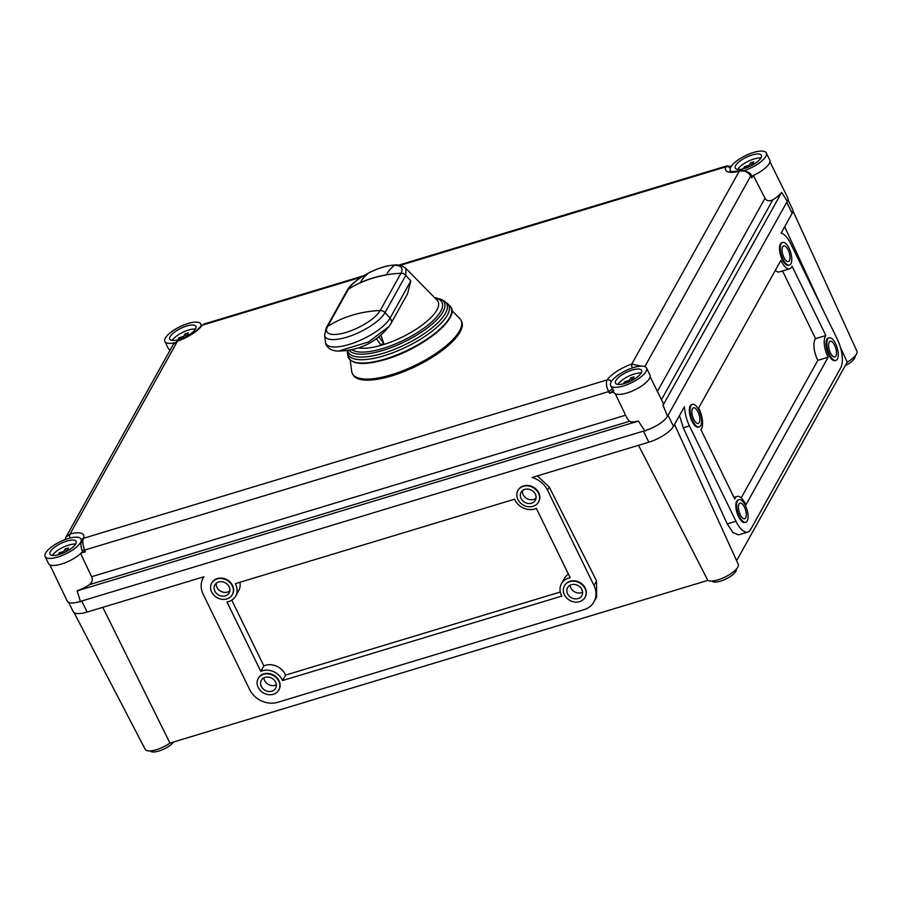 <?xml version="1.0" encoding="UTF-8"?>
<svg xmlns="http://www.w3.org/2000/svg" width="902" height="902" viewBox="0 0 902 902"><rect width="100%" height="100%" fill="white"/><g stroke="black" fill="none" stroke-linecap="round" stroke-linejoin="round"><path stroke-width="1.35" d="M68.687 602.401L73.152 611.567A21.795 7.306 -26 0 0 87.133 612.075L203.875 576.773A21.795 18.502 29.1 0 0 203.175 577.911L203.796 576.795M49.79 564.799L67.244 601.115A19.618 6.585 -26 0 0 79.838 601.589L81.744 601.014L87.133 612.075M638.526 445.295L707.822 580.381L169.948 743.079L102.783 607.35M787.92 199.77L792.689 209.557A21.795 7.306 -26 0 1 792.136 213.346L781.121 233.122A21.795 8.907 -106.8 0 1 790.851 243.935L837.349 339.276A21.795 8.907 -106.8 0 1 840.743 367.79L750.565 529.643A21.795 8.907 -106.8 0 1 747.871 532.056A21.795 8.907 -106.8 0 1 735.953 521.255L689.455 425.924A21.795 8.907 -106.8 0 1 684.483 406.588L673.467 426.364A21.795 7.306 -26 0 1 648.82 442.183L532.079 477.496A21.795 18.502 29.1 0 1 547.48 490.136L593.978 585.477A21.795 18.502 29.1 0 1 593.978 601.837L596.662 597.034L596.538 580.888L549.228 487.001L537.333 475.906M593.978 601.837A21.795 18.502 29.1 0 1 583.944 609.684L277.715 702.308A21.795 18.502 29.1 0 1 249.674 689.613L203.175 594.271A21.795 18.502 29.1 0 1 203.175 577.911M615.277 393.757L626.935 418.021L629.359 421.335A19.551 6.562 -26 0 0 638.424 421.076C643.667 429.352 645.967 432.509 645.325 430.536L81.744 601.014M585.139 597.18A11.805 10.023 -150.9 0 0 585.251 596.977A11.805 10.023 -150.9 0 0 585.251 588.115A11.805 10.023 -150.9 0 0 574.946 580.865A11.805 10.023 -150.9 0 0 564.629 585.488A11.805 10.023 -150.9 0 0 564.517 585.691M232.412 594.474A11.805 10.023 -150.9 0 0 232.524 594.26A11.805 10.023 -150.9 0 0 232.524 585.398A11.805 10.023 -150.9 0 0 222.219 578.148A11.805 10.023 -150.9 0 0 211.902 582.771A11.805 10.023 -150.9 0 0 211.79 582.985M514.602 499.189L235.298 583.673A15.435 13.102 29.1 0 1 235.704 584.44A15.435 13.102 29.1 0 1 235.704 596.03A15.435 13.102 29.1 0 1 226.954 601.972L260.802 671.359A15.435 13.102 29.1 0 1 282.202 679.781A15.435 13.102 29.1 0 1 282.551 680.548L561.856 596.075A15.435 13.102 29.1 0 1 561.45 595.309A15.435 13.102 29.1 0 1 561.461 583.718A15.435 13.102 29.1 0 1 570.199 577.776L536.363 508.39A15.435 13.102 29.1 0 1 514.952 499.967A15.435 13.102 29.1 0 1 514.602 499.189M538.629 501.839A11.805 10.023 -150.9 0 0 538.753 501.636A11.805 10.023 -150.9 0 0 538.753 492.774A11.805 10.023 -150.9 0 0 528.437 485.524A11.805 10.023 -150.9 0 0 518.131 490.147A11.805 10.023 -150.9 0 0 518.019 490.361M278.91 689.804A11.805 10.023 -150.9 0 0 279.022 689.602A11.805 10.023 -150.9 0 0 279.034 680.739A11.805 10.023 -150.9 0 0 268.717 673.49A11.805 10.023 -150.9 0 0 258.4 678.112A11.805 10.023 -150.9 0 0 258.288 678.327M645.325 430.536A19.618 6.585 -26 0 0 667.503 416.296L668.066 415.292L673.467 426.364M638.424 421.076L77.087 590.866C80.086 599.83 81 603.393 79.838 601.589M77.087 590.866A19.551 6.562 -26 0 0 89.478 584.643C92.308 582.117 93.019 579.467 91.621 576.705L625.582 415.202M80.504 553.298L91.621 576.705M45.1 556.534A19.979 6.697 154 0 1 45.607 553.061A19.979 6.697 154 0 1 64.189 539.96A19.979 6.697 154 0 1 81.011 539.024A19.979 6.697 154 0 1 80.504 542.497A19.979 6.697 154 0 1 61.922 555.598A19.979 6.697 154 0 1 45.1 556.534L48.55 563.615A19.979 6.697 -26 0 0 62.17 563.829A19.979 6.697 -26 0 0 81.067 553.129A19.979 6.697 -26 0 0 82.646 551.438M174.481 342.805A19.979 6.697 154 0 1 164.897 341.508L168.347 348.578A19.979 6.697 -26 0 0 170.174 350.021M751.591 176.217A19.979 6.697 -26 0 0 753.069 175.574A19.979 6.697 -26 0 0 769.237 163.499A19.979 6.697 -26 0 0 769.744 160.015L766.294 152.945A19.979 6.697 154 0 1 765.787 156.429A19.979 6.697 154 0 1 744.24 170.602M753.328 175.462L764.997 198.271C766.497 200.977 769.113 201.484 772.834 199.804A19.551 6.562 -26 0 0 781.639 192.419L787.299 201.27A19.618 6.585 -26 0 0 787.784 197.842L769.925 161.729M840.54 347.721L847.215 362.142A17.442 5.852 -26 0 0 856.438 354.125A17.442 5.852 -26 0 0 856.9 351.137L792.948 210.888M847.215 362.142L736.63 560.649M74.054 612.593L145.188 749.337A17.442 5.852 -26 0 0 169.948 743.079M707.822 580.381A17.442 5.852 -26 0 0 723.336 577.821A17.442 5.852 -26 0 0 737.768 567.144A17.442 5.852 -26 0 0 738.219 564.145L674.527 424.459M784.661 226.774L823.684 311.269M679.488 415.551L683.299 427.785L727.226 523.904L732.976 532.62L738.682 534.841L747.871 532.056M787.299 201.27L668.066 415.292M829.118 337.799L828.318 338.036A11.805 4.826 73.2 0 0 828.701 354.79A11.805 4.826 73.2 0 0 835.162 360.631L835.951 360.394A11.805 4.826 -106.8 0 1 829.49 354.542A11.805 4.826 -106.8 0 1 829.118 337.799A11.805 4.826 -106.8 0 1 835.568 343.639A11.805 4.826 -106.8 0 1 835.951 360.394M738.941 499.652L738.152 499.9A11.805 4.826 73.2 0 0 738.524 516.643A11.805 4.826 73.2 0 0 744.984 522.495L745.774 522.258A11.805 4.826 -106.8 0 1 739.324 516.406A11.805 4.826 -106.8 0 1 738.941 499.652A11.805 4.826 -106.8 0 1 745.39 505.503A11.805 4.826 -106.8 0 1 745.774 522.258M692.443 404.322L691.642 404.558A11.805 4.826 73.2 0 0 692.026 421.302A11.805 4.826 73.2 0 0 698.486 427.153L699.275 426.917A11.805 4.826 -106.8 0 1 692.826 421.065A11.805 4.826 -106.8 0 1 692.443 404.31A11.805 4.826 -106.8 0 1 698.892 410.162A11.805 4.826 -106.8 0 1 699.275 426.917M782.609 242.458L781.82 242.694A11.805 4.826 73.2 0 0 782.203 259.449A11.805 4.826 73.2 0 0 788.652 265.289L789.453 265.053A11.805 4.826 -106.8 0 1 782.992 259.212A11.805 4.826 -106.8 0 1 782.62 242.458A11.805 4.826 -106.8 0 1 789.07 248.309A11.805 4.826 -106.8 0 1 789.453 265.053M781.267 261.129A15.435 6.303 -106.8 0 1 780.895 260.34L698.655 407.975A15.435 6.303 -106.8 0 1 699.039 408.73A15.435 6.303 -106.8 0 1 700.933 429.679L734.769 499.054A15.435 6.303 -106.8 0 1 737.092 496.416A15.435 6.303 -106.8 0 1 745.537 504.071A15.435 6.303 -106.8 0 1 745.909 504.849L828.149 357.226A15.435 6.303 -106.8 0 1 827.765 356.459A15.435 6.303 -106.8 0 1 825.871 335.521L792.035 266.135A15.435 6.303 -106.8 0 1 789.712 268.773A15.435 6.303 -106.8 0 1 781.267 261.129M781.639 192.419L663.06 405.269L667.503 416.296M663.06 405.269A19.551 6.562 -26 0 0 663.06 402.901L650.128 376.754M610.586 385.492L614.037 392.562A19.979 6.697 -26 0 0 630.859 391.626A19.979 6.697 -26 0 0 649.44 378.524A19.979 6.697 -26 0 0 649.947 375.052L646.497 367.971A19.979 6.697 154 0 1 646.001 371.455A19.979 6.697 154 0 1 627.409 384.556A19.979 6.697 154 0 1 610.586 385.492A19.979 6.697 154 0 1 611.094 382.008A19.979 6.697 154 0 1 629.675 368.918A19.979 6.697 154 0 1 646.497 367.971M753.069 175.574L751.794 177.874L751.095 175.292C751.806 172.214 739.944 169.181 739.832 170.749L739.832 170.749A3.631 1.748 75.3 0 0 739.257 171.188C744.173 170.219 748.062 171.899 750.926 176.217L751.794 177.874M613.71 390.431L609.504 393.283L613.766 391.998M641.232 372.898A14.533 4.871 -26 0 0 641.604 370.361A14.533 4.871 -26 0 0 629.359 371.049A14.533 4.871 -26 0 0 615.852 380.576A14.533 4.871 -26 0 0 615.48 383.102A14.533 4.871 -26 0 0 627.724 382.425A14.533 4.871 -26 0 0 641.232 372.898M617.893 384.399A14.533 4.871 154 0 1 628.356 376.348A14.533 4.871 154 0 1 641.142 373.067M628.322 382.177L623.654 383.519L624.624 381.783L629.337 380.362L630.723 377.87L634.005 376.878L632.618 379.37L635.098 378.615M624.624 381.783L625.244 383.046M629.337 380.362L629.9 381.49M630.723 377.87L631.998 380.441M632.618 379.37L632.888 379.956M611.331 381.602A3.631 2.943 -145.4 0 0 607.102 379.922C605.84 382.876 606.358 386.766 608.658 391.592L84.63 550.096L82.093 550.209L82.883 551.956L85.408 551.81L81.067 553.129M75.745 543.94A14.533 4.871 -26 0 0 76.118 541.414A14.533 4.871 -26 0 0 63.873 542.091A14.533 4.871 -26 0 0 50.365 551.618A14.533 4.871 -26 0 0 49.993 554.144A14.533 4.871 -26 0 0 62.238 553.467A14.533 4.871 -26 0 0 75.745 543.94M52.406 555.44A14.533 4.871 154 0 1 62.869 547.401A14.533 4.871 154 0 1 75.655 544.109M62.836 553.219L58.168 554.572L59.137 552.836L63.85 551.404L65.237 548.912L68.518 547.92L67.131 550.412L69.612 549.656M59.137 552.836L59.758 554.087M63.85 551.404L64.403 552.531M65.237 548.912L66.511 551.483M67.131 550.412L67.402 550.998M70.006 538.043A3.631 1.748 -104.7 0 1 70.04 533.995L65.869 537.242L64.978 539.655M85.408 551.81L84.63 550.096C82.758 545.158 82.386 541.223 83.491 538.302A3.631 3.202 -157.8 0 0 81.721 542.429M352.31 373.417L352.84 374.499A60.502 20.295 -26 0 0 403.803 371.658A60.502 20.295 -26 0 0 460.076 331.992A60.502 20.295 -26 0 0 461.598 321.45L461.069 320.379A60.502 20.295 154 0 1 459.546 330.91A60.502 20.295 154 0 1 403.273 370.587A60.502 20.295 154 0 1 352.31 373.417A60.502 20.295 154 0 1 351.656 371.229L350.19 360.078M173.319 344.384L177.502 341.103A3.631 1.206 -108.8 0 1 177.841 340.73L173.319 344.384L65.869 537.242M164.897 341.508A19.979 6.697 154 0 1 165.404 338.024A19.979 6.697 154 0 1 183.985 324.923A19.979 6.697 154 0 1 200.808 323.987A19.979 6.697 154 0 1 200.932 325.949M195.542 328.914A14.533 4.871 -26 0 0 195.914 326.377A14.533 4.871 -26 0 0 183.67 327.065A14.533 4.871 -26 0 0 170.162 336.593A14.533 4.871 -26 0 0 169.79 339.118A14.533 4.871 -26 0 0 182.035 338.43A14.533 4.871 -26 0 0 195.542 328.914M172.203 340.415A14.533 4.871 154 0 1 182.666 332.364A14.533 4.871 154 0 1 195.452 329.083M182.632 338.194L177.965 339.535L178.934 337.799L183.647 336.378L185.034 333.887L188.315 332.894L186.928 335.386L189.409 334.631M178.934 337.799L179.554 339.051M183.647 336.378L184.2 337.506M185.034 333.887L186.308 336.457M186.928 335.386L187.199 335.972M640.803 366.133L631.783 364.081A24.061 8.073 -26 0 0 616.979 371.241A24.061 8.073 -26 0 0 607.102 379.922L83.491 538.302A24.061 8.073 -26 0 0 81.236 533.262A24.061 8.073 -26 0 0 70.04 533.995L177.502 341.103A24.061 8.073 -26 0 0 192.318 333.932A24.061 8.073 -26 0 0 202.195 325.25L200.706 326.265A3.631 2.943 34.6 0 1 202.195 325.25L361.386 277.094M398.673 265.154L726.843 165.889L725.794 166.87A3.631 3.202 22.2 0 1 730.282 168.403M400.071 265.402L725.794 166.87A24.061 8.073 -26 0 0 728.061 171.91A24.061 8.073 -26 0 0 739.257 171.188L631.783 364.081A3.631 1.206 71.2 0 0 632.291 367.948M731.793 171.741A19.979 6.697 154 0 1 730.383 170.467A19.979 6.697 154 0 1 730.891 166.983A19.979 6.697 154 0 1 749.472 153.881A19.979 6.697 154 0 1 766.294 152.945M761.029 157.861A14.533 4.871 -26 0 0 761.401 155.336A14.533 4.871 -26 0 0 749.156 156.012A14.533 4.871 -26 0 0 735.649 165.54A14.533 4.871 -26 0 0 735.277 168.076A14.533 4.871 -26 0 0 747.521 167.389A14.533 4.871 -26 0 0 761.029 157.861M737.689 169.373A14.533 4.871 154 0 1 748.153 161.323A14.533 4.871 154 0 1 760.938 158.03M748.119 167.152L743.451 168.494L744.421 166.757L749.134 165.325L750.52 162.845L753.801 161.841L752.415 164.333L754.895 163.589M744.421 166.757L745.041 168.009M749.134 165.325L749.686 166.453M750.52 162.845L751.794 165.416M752.415 164.333L752.685 164.931M451.868 310.48L459.738 318.507A60.502 20.295 154 0 1 461.069 320.379M358.579 347.901A48.077 16.123 -26 0 0 401.582 337.382A48.077 16.123 -26 0 0 436.895 309.995A48.077 16.123 -26 0 0 437.042 300.14L405.9 268.413C402.675 265.853 399.09 264.714 395.144 264.974L394.467 265.222C390.487 268.672 387.837 271.852 386.541 274.783A14.984 5.029 154 0 1 386.53 274.794L386.439 274.952A118.049 100.212 -150.9 0 0 360.259 282.878L360.36 282.698C361.713 279.71 364.363 276.519 368.287 273.137C358.274 278.481 351.633 283.826 348.375 289.192L327.618 326.434A118.049 100.212 29.1 0 1 352.31 315.17A118.049 100.212 29.1 0 1 380.216 310.525A5.446 4.623 29.1 0 1 385.041 312.599A33.904 11.376 154 0 1 351.791 335.499A33.904 11.376 154 0 1 324.585 335.194L325.521 342.298A36.193 12.143 -26 0 0 354.565 342.613A36.193 12.143 -26 0 0 390.059 318.18A5.446 4.623 29.1 0 1 390.938 319.488A5.446 4.623 29.1 0 1 390.938 323.581L407.557 293.77L410.805 280.939L405.787 275.358L385.041 312.599L390.059 318.18L410.805 280.939M376.495 338.678L380.644 344.665L383.812 343.696L380.926 335.104M405.9 268.413L405.787 275.358A5.446 4.623 29.1 0 0 400.962 273.283A118.049 100.212 -150.9 0 0 386.541 274.783L386.541 274.783A118.049 100.212 -150.9 0 0 373.056 277.929A118.049 100.212 29.1 0 0 360.36 282.698L360.36 282.698A118.049 100.212 -150.9 0 0 348.375 289.192A5.446 4.623 -150.9 0 0 346.999 290.624A5.446 4.623 -150.9 0 0 346.999 290.636L326.253 327.877A5.446 4.623 29.1 0 1 327.618 326.434A30.093 10.091 -26 0 0 346.176 332.376A30.093 10.091 -26 0 0 380.216 310.525L400.962 273.283C403.555 268.12 401.401 265.436 394.467 265.222A30.093 10.091 -26 0 0 368.287 273.137L368.67 272.945M383.812 343.696L378.851 336.863M390.938 323.581L388.965 326.535L368.58 341.937L338.69 351.058C328.283 351.284 325.239 344.102 325.521 342.298M834.632 345.319A8.174 3.337 73.2 0 0 830.167 341.272A8.174 3.337 73.2 0 0 830.426 352.874A8.174 3.337 73.2 0 0 834.902 356.921A8.174 3.337 73.2 0 0 834.632 345.319M744.466 507.183A8.174 3.337 73.2 0 0 739.99 503.136A8.174 3.337 73.2 0 0 740.26 514.726A8.174 3.337 73.2 0 0 744.725 518.774A8.174 3.337 73.2 0 0 744.466 507.183M697.956 411.842A8.174 3.337 73.2 0 0 693.491 407.794A8.174 3.337 73.2 0 0 693.751 419.385A8.174 3.337 73.2 0 0 698.227 423.433A8.174 3.337 73.2 0 0 697.956 411.842M788.134 249.978A8.174 3.337 73.2 0 0 783.669 245.93A8.174 3.337 73.2 0 0 783.928 257.532A8.174 3.337 73.2 0 0 788.393 261.58A8.174 3.337 73.2 0 0 788.134 249.978M741.207 497.893L817.832 360.338A15.435 6.303 73.2 0 1 817.46 359.582A15.435 6.303 73.2 0 1 815.566 338.633L782.541 270.938M775.292 270.42A15.435 6.303 73.2 0 0 779.396 271.897L789.712 268.773M815.566 338.633L825.871 335.521M828.149 357.226L817.832 360.338M845.275 365.637A13.62 4.566 -26 0 0 854.6 358.207A13.62 4.566 -26 0 0 855.028 356.065M150.228 750.904A13.62 4.566 -26 0 0 161.131 750.227A13.62 4.566 -26 0 0 173.714 741.94M711.903 581.001A13.62 4.566 -26 0 0 723.584 580.031A13.62 4.566 -26 0 0 735.919 571.225A13.62 4.566 -26 0 0 736.359 569.083M585.026 588.532A11.805 10.023 29.1 0 1 585.026 597.395A11.805 10.023 29.1 0 1 574.709 602.017A11.805 10.023 29.1 0 1 564.393 594.768A11.805 10.023 29.1 0 1 564.393 585.905A11.805 10.023 29.1 0 1 574.709 581.283A11.805 10.023 29.1 0 1 585.026 588.532M567.572 593.809A8.174 6.934 -150.9 0 0 574.709 598.827A8.174 6.934 -150.9 0 0 581.846 595.624A8.174 6.934 -150.9 0 0 581.846 589.491A8.174 6.934 -150.9 0 0 574.709 584.473A8.174 6.934 -150.9 0 0 567.572 587.676A8.174 6.934 -150.9 0 0 567.572 593.809M582.591 592.197A8.174 6.934 29.1 0 1 570.842 587.935A8.174 6.934 29.1 0 1 570.098 585.24M232.299 585.815A11.805 10.023 29.1 0 1 232.299 594.677A11.805 10.023 29.1 0 1 221.982 599.3A11.805 10.023 29.1 0 1 211.666 592.05A11.805 10.023 29.1 0 1 211.666 583.188A11.805 10.023 29.1 0 1 221.982 578.565A11.805 10.023 29.1 0 1 232.299 585.815M214.845 591.092A8.174 6.934 -150.9 0 0 221.982 596.109A8.174 6.934 -150.9 0 0 229.119 592.907A8.174 6.934 -150.9 0 0 229.119 586.774A8.174 6.934 -150.9 0 0 221.982 581.756A8.174 6.934 -150.9 0 0 214.845 584.958A8.174 6.934 -150.9 0 0 214.845 591.092M229.818 590.833A8.174 6.934 29.1 0 1 216.942 587.326A8.174 6.934 29.1 0 1 216.243 583.267M235.704 596.03L238.737 590.573A15.435 13.102 -150.9 0 0 239.887 582.286M560.311 592.005L285.596 675.102A15.435 13.102 -150.9 0 0 285.235 674.324A15.435 13.102 -150.9 0 0 263.835 665.901L231.769 600.146M568.429 574.146A15.435 13.102 -150.9 0 0 564.494 578.261L561.461 583.718M285.596 675.102L282.551 680.548M260.802 671.359L263.835 665.901M538.517 493.191A11.805 10.023 29.1 0 1 538.517 502.053A11.805 10.023 29.1 0 1 528.211 506.676A11.805 10.023 29.1 0 1 517.895 499.426A11.805 10.023 29.1 0 1 517.895 490.564A11.805 10.023 29.1 0 1 528.211 485.941A11.805 10.023 29.1 0 1 538.517 493.191M521.063 498.468A8.174 6.934 -150.9 0 0 528.211 503.485A8.174 6.934 -150.9 0 0 535.348 500.283A8.174 6.934 -150.9 0 0 535.348 494.149A8.174 6.934 -150.9 0 0 528.211 489.132A8.174 6.934 -150.9 0 0 521.063 492.334A8.174 6.934 -150.9 0 0 521.063 498.468M536.047 498.197A8.174 6.934 29.1 0 1 523.171 494.691A8.174 6.934 29.1 0 1 522.472 490.643M278.797 681.157A11.805 10.023 29.1 0 1 278.797 690.019A11.805 10.023 29.1 0 1 268.48 694.641A11.805 10.023 29.1 0 1 258.164 687.392A11.805 10.023 29.1 0 1 258.175 678.529A11.805 10.023 29.1 0 1 268.48 673.907A11.805 10.023 29.1 0 1 278.797 681.157M261.343 686.433A8.174 6.934 -150.9 0 0 268.48 691.451A8.174 6.934 -150.9 0 0 275.617 688.249A8.174 6.934 -150.9 0 0 275.617 682.115A8.174 6.934 -150.9 0 0 268.48 677.098A8.174 6.934 -150.9 0 0 261.343 680.3A8.174 6.934 -150.9 0 0 261.343 686.433M276.362 684.821A8.174 6.934 29.1 0 1 264.613 680.559A8.174 6.934 29.1 0 1 263.869 677.864M648.82 442.183L643.419 431.111M689.455 425.924L683.299 427.785M727.226 523.904L735.953 521.255M792.136 213.346L786.736 202.273M657.389 391.434L764.997 198.271M751.095 175.292L644.862 366.595M612.864 388.739L608.658 391.592L609.504 393.283M81.778 539.565A20.43 6.855 -26 0 0 80.684 538.528M730.192 169.892A20.43 6.855 -26 0 0 730.338 171.391M385.504 359.413A56.555 18.976 -26 0 0 451.383 313.445M352.817 361.522A56.555 18.976 -26 0 0 385.357 359.458M449.816 305.913C462.444 316.715 422.339 348.927 385.436 359.481C363.123 365.862 350.596 364.588 347.845 355.647A57.074 19.145 -26 0 0 385.086 359.052A57.074 19.145 -26 0 0 436.286 332.263A57.074 19.145 -26 0 0 449.816 305.913L447.539 303.602A56.048 18.795 154 0 1 434.268 329.467A56.048 18.795 154 0 1 383.981 355.783A56.048 18.795 154 0 1 347.428 352.434L347.293 350.495M347.563 350.45A54.909 18.423 -26 0 0 383.294 353.257A54.909 18.423 -26 0 0 434.809 325.577A54.909 18.423 -26 0 0 443.401 300.558A54.909 18.423 -26 0 0 442.127 299.994M447.539 303.602L441.044 299.329A53.286 17.871 154 0 1 432.712 323.604A53.286 17.871 154 0 1 382.719 350.461A53.286 17.871 154 0 1 349.142 350.213M351.927 349.694A51.245 17.194 154 0 0 382.752 348.51A51.245 17.194 -26 0 0 433.411 320.311A51.245 17.194 -26 0 0 434.989 298.043M629.359 421.335L89.478 584.643M772.834 199.804L661.47 399.687M549.228 487.001L547.48 490.136M593.978 585.477L596.538 580.888M169.926 350.472L169.576 349.773M81.011 539.024L81.575 540.174M81.856 539.723L81.631 540.005C80.56 543.218 80.718 546.612 82.093 550.209M201.473 325.351L200.808 323.987M203.39 324.224L363.483 275.798M726.843 165.889L731.206 166.442M739.832 170.749C731.533 171.842 728.331 172.034 730.248 171.346L730.417 171.56M730.383 170.467L730.936 171.594M177.841 340.73C188.755 336.581 196.377 331.756 200.706 326.265M441.044 299.329L434.437 297.48M347.845 355.647L347.428 352.434M346.999 290.636C350.044 285.066 357.203 279.192 368.478 273.024C378.299 268.029 387.195 265.346 395.144 264.974M326.253 327.877L324.585 335.194M388.965 326.535C375.987 342.467 359.221 350.641 338.69 351.058M737.092 496.416L733.946 497.374"/></g></svg>
